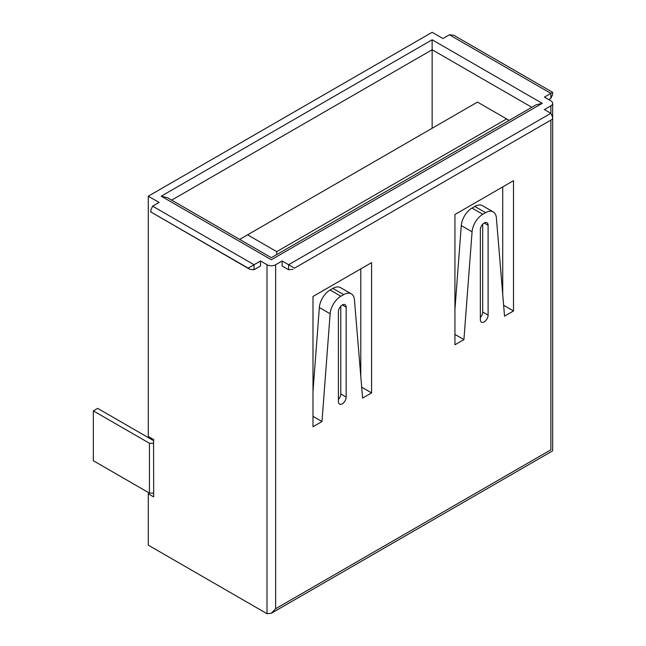 <?xml version="1.0" encoding="UTF-8"?>
<svg xmlns="http://www.w3.org/2000/svg" width="646" height="646" viewBox="0 0 646 646"><rect width="100%" height="100%" fill="white"/><g stroke="black" fill="none" stroke-linecap="round" stroke-linejoin="round"><path stroke-width="0.97" d="M477.475 102.092L247.58 234.821L276.722 251.649L506.617 118.921L477.475 102.092M509.145 120.374L506.617 118.921M247.58 234.821L239.65 239.4M276.722 254.564L276.722 251.649M484.217 223.007A5.491 3.165 120 0 0 480.341 229.726L480.341 319.633A5.491 3.165 120 0 0 481.48 322.144A5.491 3.165 120 0 0 485.703 320.674A5.491 3.165 120 0 0 488.101 315.151L488.101 225.244A5.491 3.165 120 0 0 486.963 222.733A5.491 3.165 120 0 0 484.217 223.007L488.101 225.244M342.291 304.952A5.491 3.165 120 0 0 338.407 311.671L338.407 401.578A5.491 3.165 120 0 0 339.546 404.089A5.491 3.165 120 0 0 343.777 402.62A5.491 3.165 120 0 0 346.167 397.096L346.167 307.189A5.491 3.165 120 0 0 345.037 304.678A5.491 3.165 120 0 0 342.291 304.952L346.167 307.189M153.675 440.709L97.659 408.369L93.339 410.864L149.468 443.269L153.57 443.269L153.675 496.919L148.281 493.802A35.11 20.268 120 0 0 148.386 493.746A35.11 20.268 120 0 0 149.444 493.108M550.868 105.831L550.868 113.308L552.661 117.265L552.451 119.203L294.487 268.138L282.116 260.992L282.116 265.982L288.592 269.721L288.592 264.731L550.868 113.308L544.392 109.57L550.868 105.831A6.105 3.529 0 0 0 552.661 103.336A6.105 3.529 0 0 0 550.868 100.849L544.392 97.11L552.451 92.459M294.487 268.138L552.451 119.203M292.913 269.293L288.592 269.721M312.995 391.444L319.35 307.536A15.262 8.81 -60 0 1 330.098 290.006L340.886 296.231L343.688 294.616L332.9 288.382A15.262 8.81 -60 0 1 340.531 287.632L351.319 293.857A15.262 8.81 120 0 0 343.688 294.616M340.886 296.231A15.262 8.81 120 0 0 330.138 313.77L319.35 307.536M351.319 293.857A15.262 8.81 120 0 1 354.436 299.736L362.592 398.089L371.579 392.905L371.579 262.639L312.995 296.466L312.995 426.723L321.983 421.539L330.138 313.77M493.253 211.912A15.262 8.81 120 0 1 496.37 217.799L504.526 316.144L513.513 310.96L513.513 180.694L454.929 214.52L454.929 344.778L463.917 339.594L472.073 231.825L461.276 225.591A15.262 8.81 -60 0 1 472.024 208.06L474.826 206.437A15.262 8.81 -60 0 1 482.465 205.686L493.253 211.912A15.262 8.81 120 0 0 485.622 212.671L474.826 206.437M472.024 208.06L482.82 214.286L485.622 212.671M482.82 214.286A15.262 8.81 120 0 0 472.073 231.825M248.153 268.138L249.736 269.293L254.056 269.721L254.056 264.731L248.153 268.138L151.019 212.058L150.809 210.111L152.593 206.155L254.056 264.731L260.532 260.992L267.008 264.731A6.105 3.529 0 0 0 275.64 264.731L282.116 260.992M151.019 212.058L249.736 269.293M550.868 98.353L550.868 93.371L449.414 34.795L453.726 35.223L552.661 92.338L552.661 94.405L550.868 98.353L548.712 99.597M449.414 34.795L442.938 38.534L432.142 32.3L148.281 196.19L159.069 202.416L152.593 206.155M148.281 493.802L148.281 545.151L267.008 613.7L267.008 264.731M260.532 260.992L260.532 265.982L254.056 269.721M148.281 196.19L148.281 436.478L153.675 439.595L153.57 443.269M502.717 294.366L502.717 186.928M454.929 309.499L461.276 225.591M330.098 290.006L332.9 288.382M360.791 376.311L360.791 268.873M531.811 107.293L432.142 49.75L432.142 128.263M93.339 410.864L93.339 460.719L149.468 493.124L149.468 443.269M153.57 493.124L149.468 493.124M312.995 416.347L321.983 421.539M361.687 387.188L371.579 392.905M503.622 305.251L513.513 310.96M454.929 334.402L463.917 339.594M338.407 399.47A5.491 3.165 120 0 0 340.773 393.979L340.773 306.18M480.341 317.525A5.491 3.165 120 0 0 482.707 312.034L482.707 224.235M271.32 259.749C271.32 257.06 271.32 257.06 271.32 259.749C271.32 257.06 271.32 257.06 271.32 259.749L161.234 196.19L167.338 197.644L271.32 257.681L536.132 104.797L542.236 103.336L271.32 259.749M171.658 200.139L432.142 49.75L432.142 39.777L542.236 103.336M275.64 264.731L275.64 608.718L271.32 613.272L267.008 613.7M275.64 608.718L550.868 449.81C553.202 451.158 553.202 451.158 550.868 449.81L550.868 120.358M161.234 196.19L432.142 39.777M340.773 393.979L346.167 397.096M482.707 312.034L488.101 315.151M271.32 613.272L552.661 450.843L552.661 103.336M150.809 210.111L150.809 212.179"/></g></svg>
